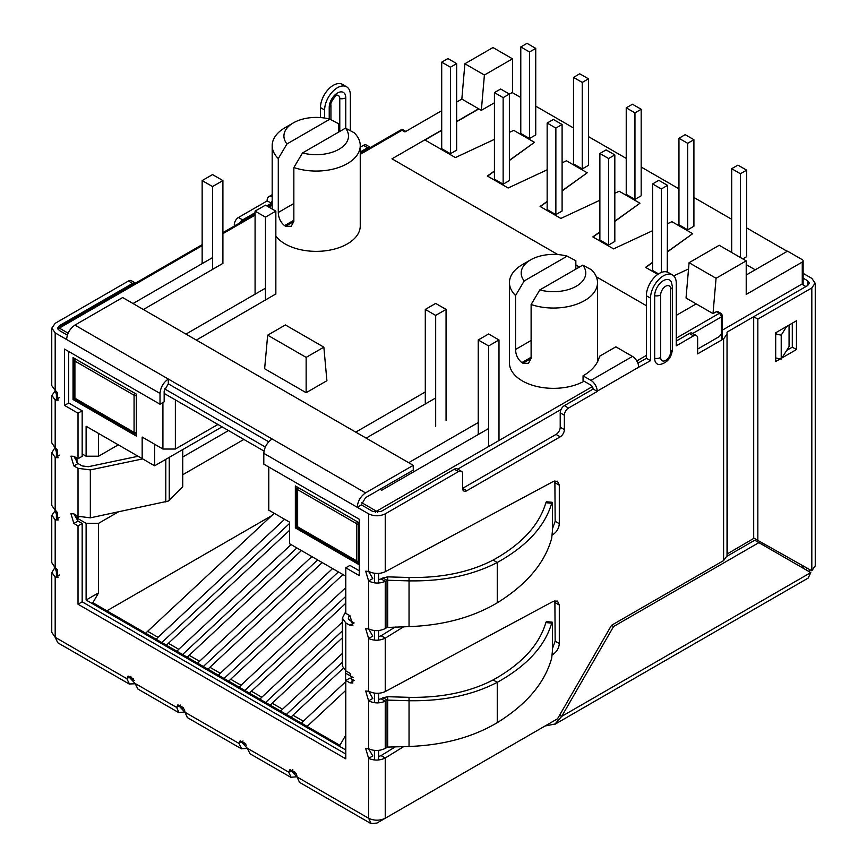<?xml version="1.0" encoding="UTF-8"?>
<svg xmlns="http://www.w3.org/2000/svg" width="867" height="867" viewBox="0 0 867 867"><rect width="100%" height="100%" fill="white"/><g stroke="black" fill="none" stroke-linecap="round" stroke-linejoin="round"><path stroke-width="1.3" d="M478.237 339.962L488.609 345.955L498.991 339.962L488.609 333.979L478.237 339.962L478.237 434.53M498.991 339.962L498.991 440.523M488.609 345.955L488.609 446.505M446.061 309.411L435.678 315.404L425.296 309.411L435.678 303.417L446.061 309.411L446.061 420.387M435.678 315.404L435.678 426.38M425.296 309.411L425.296 403.968M350.366 130.7L350.366 95.121A18.196 10.512 120 0 0 346.594 86.787L342.443 84.392A18.196 10.512 120 0 0 328.42 89.268A18.196 10.512 120 0 0 320.476 107.584L320.476 117.565M346.594 86.787A18.196 10.512 120 0 0 332.57 91.664A18.196 10.512 120 0 0 324.626 109.979L324.626 118.053M272.184 201.556A2.937 1.691 60 0 0 271.88 201.675A2.937 1.691 60 0 0 271.273 203.019L267.123 200.949L238.458 217.498A5.874 3.392 120 0 0 234.307 224.694L234.307 226.092M239.671 222.992A5.874 3.392 120 0 1 242.608 219.893L255.082 212.697M266.819 205.923L271.273 203.344M128.446 281.016A5.874 3.392 120 0 1 131.372 280.724L135.534 283.119A5.874 3.392 120 0 0 132.597 283.411L128.446 281.016L55.185 323.304L51.879 328.094L55.185 332.895L160.016 393.423L160.016 404.206L164.166 401.811L164.166 391.017L168.317 383.832L268.737 441.802M67.377 335.139L59.335 330.5L57.623 328.105L59.335 325.71L132.597 283.411M360.249 147.184L363.446 145.342A5.874 3.392 120 0 1 366.373 145.049L370.534 147.444A5.874 3.392 120 0 0 367.597 147.737L360.249 151.974M339.777 131.437L339.777 98.6A6.459 3.728 120 0 0 337.09 95.348L337.079 95.348C337.61 93.007 329.623 102.653 330.945 104.929A5.874 3.392 180 0 1 329.222 107.335L329.222 118.985M546.351 501.83L545.874 502.752C539.22 525.164 521.631 544.27 493.106 560.082C469.643 572.231 441.617 578.04 409.04 577.487L387.701 576.869L387.701 580.261L409.04 580.868C443.232 581.41 472.634 575.276 497.257 562.477C526.713 546.145 544.866 526.41 551.705 503.25C552.203 501.668 552.474 502.177 552.507 504.767L552.507 530.149L551.705 538.223C544.866 562.986 526.713 584.51 497.257 602.825C472.634 617.423 443.232 625.356 409.04 626.624L387.04 627.459L387.04 580.359L387.701 580.261L387.701 627.231M545.874 502.752L551.705 503.25L552.181 502.34M551.705 658.075L552.507 650.001L552.507 624.619C552.474 622.018 552.203 621.52 551.705 623.102C544.866 646.251 526.713 665.997 497.257 682.329C472.634 695.128 443.232 701.251 409.04 700.72L387.701 700.113L387.701 696.721L409.04 697.328C441.617 697.881 469.643 692.083 493.106 679.934L497.257 682.329L497.257 722.666C526.713 704.362 544.866 682.828 551.705 658.075M552.181 622.181L551.705 623.102L545.874 622.593L546.351 621.682M545.874 622.593C539.22 645.005 521.631 664.111 493.106 679.934M780.267 358.905L775.694 361.539L775.694 332.776L796.459 320.79L796.459 349.553L792.297 347.158L792.297 323.185M781.958 357.93L796.459 349.553M792.297 347.158L786.694 350.398M387.04 747.3L387.04 700.211L385.241 701.175C379.703 703.571 374.165 703.451 368.627 700.829L368.627 748.763L372.777 755.948L368.627 758.343L365.69 748.557L368.627 748.763C374.165 751.158 379.703 751.039 385.241 748.416L387.701 747.083L409.04 746.476C443.232 745.208 472.634 737.275 497.257 722.666M776.886 332.094L775.694 333.979L781.21 335.139L786.694 326.425M781.21 335.139L781.21 359.101L789.068 346.627L789.068 325.06M775.694 357.941L781.21 359.101M815.121 566.01L811.815 570.789L757.845 540.401L757.845 319.11L811.815 287.952L815.121 283.173L811.815 278.372L803.124 273.354M757.845 540.401L753.694 538.006L753.694 316.715L757.845 319.11M803.124 278.144L807.665 280.767L809.377 283.162L807.665 285.557L753.694 316.715M696.429 335.605L692.278 333.21A5.874 3.392 120 0 0 689.341 333.492L693.492 335.897A5.874 3.392 120 0 1 696.429 335.605A5.874 3.392 120 0 1 697.642 338.293L697.642 353.866L723.598 338.889L723.598 560.602L611.495 625.324L613.576 626.527L758.885 542.634L754.734 540.228L727.012 556.235M808.272 577.856L810.775 572.588L758.885 542.634M382.889 577.964L381.09 578.928L385.241 581.323L387.04 580.359L382.889 577.964L387.701 576.869M387.701 696.721L382.889 697.805L387.701 700.113L387.701 747.083M723.598 338.889L727.034 334.098L727.034 555.812L723.598 560.602M727.034 554.046L754.062 538.223M727.034 555.812L727.034 332.332L727.305 553.666M722.168 330.262L801.758 284.17L805.909 286.565L727.305 331.953M66.607 339.485C67.171 333.405 69.945 328.615 74.909 325.103L122.648 297.544L413.256 465.33L365.516 492.889C360.553 496.401 357.789 501.191 357.215 507.271L368.627 513.86C374.154 516.407 379.681 516.407 385.241 513.86L458.491 471.572A5.874 3.392 120 0 1 461.428 471.28A5.874 3.392 120 0 1 462.642 473.967L462.642 488.349A5.874 3.392 120 0 0 463.856 491.036A5.874 3.392 120 0 0 466.793 490.744L462.642 488.349L556.061 434.421A5.874 3.392 120 0 0 560.212 427.225L560.212 412.844A5.874 3.392 120 0 1 564.363 405.658L568.514 408.054L597.179 391.505L593.028 388.774A2.937 1.691 -120 0 0 590.947 385.186L583.058 380.624L583.058 375.834A57.33 33.098 0 0 0 599.465 356.304L615.863 346.833L632.466 356.424A8.811 5.083 60 0 1 638.697 367.207L650.521 360.705L646.37 358.309L637.884 363.208M583.058 375.834L590.947 380.385A8.811 5.083 60 0 1 597.179 391.18L597.179 391.505M559.605 715.21L561.686 716.402L613.576 626.527M721.16 334.098L719.437 336.494L697.642 349.076M385.241 628.564L385.241 581.323C379.703 583.719 374.165 583.61 368.627 580.977L368.627 628.911L372.777 636.107L368.627 638.502L365.69 628.716L368.627 628.911C374.165 631.306 379.703 631.198 385.241 628.564L387.04 627.459M382.889 697.805L381.09 698.78L385.241 701.175L385.241 748.416M671.351 282.003A12.333 7.12 120 0 0 661.575 281.916A12.333 7.12 120 0 0 654.672 295.745A5.874 3.392 0 0 0 660.665 294.921A7.088 4.097 120 0 1 665.683 286.24A7.088 4.097 120 0 1 670.69 289.134L670.69 351.699A5.874 3.392 0 0 0 672.413 349.303L672.413 286.739L671.351 282.003M672.413 349.303C671.502 357.757 667.308 362.829 659.83 364.519A12.333 7.12 120 0 1 654.672 358.309L654.672 295.745M554.88 600.723L555.162 641.147L552.507 648.527M395.244 627.014L381.09 635.76L385.241 638.155C379.703 640.778 374.165 640.897 368.627 638.502L368.627 691.237L372.777 698.434L368.627 700.829L365.69 691.042L368.627 691.237C374.165 693.86 379.703 693.979 385.241 691.584L553.298 601.33L557.481 601.069L559.313 605.047L559.313 643.542C558.933 648.028 556.928 651.572 553.298 654.195L552.225 654.867M368.627 513.86L368.627 571.396L372.777 578.582L368.627 580.977L365.69 571.19L368.627 571.396C374.165 574.019 379.703 574.127 385.241 571.732L553.298 481.478L557.481 481.218L559.313 485.195L559.313 523.69C558.933 528.176 556.928 531.731 553.298 534.354L552.225 535.015M403.664 626.776L385.241 638.155L385.241 691.584M554.88 480.882L555.162 521.295L552.507 528.686M568.514 408.054A5.874 3.392 120 0 0 564.363 415.239L564.363 429.62A5.874 3.392 120 0 1 560.212 436.816L466.793 490.744M564.363 405.658L593.028 389.11M693.492 335.897L676.26 345.835L676.26 283.281A18.196 10.512 120 0 0 672.499 274.947A18.196 10.512 120 0 0 658.465 279.824A18.196 10.512 120 0 0 650.521 298.14L650.521 360.705M672.499 274.947L668.349 272.552A18.196 10.512 120 0 0 654.314 277.429A18.196 10.512 120 0 0 646.37 295.745L646.37 358.309M676.26 341.045L689.341 333.492M810.775 572.588L561.686 716.402L555.01 724.021L545.072 725.993L376.939 823.065L371.13 823.531L368.627 818.275C374.154 820.821 379.681 820.821 385.241 818.275L557.524 718.808L611.495 625.324M395.244 746.866L381.09 755.612L385.241 758.007C379.703 760.63 374.165 760.749 368.627 758.354L368.627 818.275L297.013 776.93L299.386 782.067M403.664 746.628L385.241 758.007L385.241 818.275M296.709 775.033L297.002 776.572M184.617 710.311L184.909 711.861M55.488 510.457L56.398 511.324M55.488 390.616L56.398 391.472M806.895 568.026L805.887 569.771M808.77 571.44L809.8 569.662M73.868 465.926L70.931 456.14L73.868 456.335L78.019 463.531L73.868 465.926L78.019 468.321L90.341 469.903L142.665 458.903M78.019 521.056L73.868 523.451L78.019 525.846L82.17 523.451L78.019 521.056L73.868 513.871L78.019 516.266L90.341 517.837L168.198 501.093L182.731 486.831L182.731 449.572M78.019 463.531L82.17 465.926L88.326 466.717L138.081 456.259M345.792 611.484L342.357 618.138L345.792 622.929L349.954 625.324L354.104 622.929L349.954 620.523L348.231 618.138L349.52 615.483M74.909 325.103L272.108 438.962C267.144 442.473 264.381 447.264 263.806 453.343L263.806 464.127L359.285 519.257L359.285 575.58L345.792 567.798L345.792 613.337L349.954 615.733L352.891 625.519L349.954 625.324M160.016 393.423C160.59 387.343 163.354 382.542 168.317 379.042L168.317 383.832M263.806 453.343L357.215 507.271L361.366 504.876L365.516 497.68L413.256 470.12L413.256 465.33M361.366 504.876L372.777 511.465L381.09 511.465L454.341 469.177L458.491 471.572M461.428 471.28L457.277 468.884A5.874 3.392 120 0 0 454.341 469.177M381.09 578.928L378.597 579.633M381.09 635.76L378.597 636.681M381.09 698.78L378.597 699.485M381.09 755.612L378.597 756.533M296.709 776.756L291.084 777.266L288.711 772.129L290.012 769.495L297.013 776.93M292.862 769.733L288.711 772.129L247.203 748.167L249.869 753.477M243.053 740.971L238.891 743.377L240.192 740.743L247.203 748.167M247.214 748.492L241.568 748.676L238.891 743.377L184.92 712.208L187.294 717.345M184.617 712.035L178.992 712.555L176.619 707.418L177.919 704.784L184.92 712.208M180.77 705.023L176.619 707.418L135.111 683.445L137.777 688.756M130.95 676.26L126.799 678.655L128.099 676.022L135.111 683.445M135.122 683.77L129.476 683.965L126.799 678.655L55.185 637.31L57.677 642.566M51.922 562.824L55.185 567.798L58.122 577.585L55.185 577.379L59.335 574.984M59.335 517.469L55.185 519.864L51.922 515.236L55.185 510.62M51.922 442.983L55.185 447.946L58.122 457.733L55.185 457.538L59.335 455.142M59.335 397.617L55.185 400.012L51.922 395.395L55.185 390.779M68.677 351.471L68.677 403.003L64.526 405.409L64.526 349.076L160.016 404.206M64.526 405.409L78.019 413.191L82.17 410.795L68.677 403.003M78.019 413.191L78.019 458.741L82.17 456.335L82.17 410.795M73.868 456.335L78.019 458.741M73.868 523.451L70.931 513.665L73.868 513.871M82.17 523.451L82.17 601.828L78.019 604.234L345.792 758.831L345.792 680.454L349.954 682.849L354.104 680.454L349.954 678.059L345.792 680.454M78.019 525.846L78.019 604.234M82.17 601.828L345.792 754.041M342.357 666.029L345.792 670.863L349.954 673.258L352.891 683.044L349.954 682.849M359.285 570.789L349.954 565.392L345.792 567.798M51.922 505.656L55.185 510.273L58.122 520.059L55.185 519.864L55.185 567.798M51.922 385.804L55.185 390.421L58.122 400.218L55.185 400.012L55.185 447.946M51.879 632.509L55.185 637.31L55.185 577.379L51.922 572.415L54.914 567.625M55.185 510.273L55.185 457.538L51.922 452.574L54.914 447.773M272.184 196.484A8.811 5.083 -120 0 0 268.943 196.592A8.811 5.083 -120 0 0 267.123 200.624L267.123 200.949M106.869 610.823L271.685 515.67M345.586 681.787L303.309 721.203A11.152 6.437 120 0 0 301.499 723.186M345.586 690.566L307.113 726.427M343.104 668.446L292.938 715.21A11.152 6.437 120 0 0 291.128 717.193M342.357 653.469L282.555 709.217A11.152 6.437 120 0 0 280.745 711.211M342.357 662.247L286.359 714.451M342.357 637.798L272.173 703.224A11.152 6.437 120 0 0 270.363 705.218M342.357 622.127L261.801 697.231A11.152 6.437 120 0 0 259.992 699.225M342.357 630.905L265.605 702.465M345.586 603.454L251.419 691.237A11.152 6.437 120 0 0 249.609 693.232M338.412 571.917L224.087 678.493M332.592 568.557L220.283 673.258A11.152 6.437 120 0 0 218.473 675.252M322.221 562.575L209.901 667.276A11.152 6.437 120 0 0 208.091 669.259M342.974 574.55L230.665 679.251A11.152 6.437 120 0 0 228.855 681.245M345.586 587.783L241.037 685.244A11.152 6.437 120 0 0 239.227 687.238M345.586 596.561L244.841 690.479M317.647 559.93L203.322 666.506M311.838 556.581L199.518 661.283A11.152 6.437 120 0 0 197.709 663.266M301.456 550.588L189.147 655.289A11.152 6.437 120 0 0 187.337 657.273M296.893 547.944L182.569 654.52M291.074 544.595L178.765 649.296A11.152 6.437 120 0 0 176.955 651.28M289.545 530.355L168.382 643.303A11.152 6.437 120 0 0 166.572 645.286M274.232 513.297L147.628 631.317A11.152 6.437 120 0 0 145.819 633.311M289.545 523.462L161.815 642.545M284.614 519.29L158.011 637.31A11.152 6.437 120 0 0 156.201 639.304M512.169 92.552L520.785 97.527M535.73 106.153L573.51 127.958M588.455 136.596L626.234 158.401M641.179 167.028L678.959 188.843M693.914 197.47L731.694 219.286M746.639 227.913L787.214 251.343M509.373 160.297L534.484 142.34L513.73 130.353L509.373 132.391M494.428 139.359L455.403 157.566L424.787 139.89L391.982 158.824L557.806 254.562L391.982 158.824L441.704 130.115M575.851 264.977L579.427 267.047L575.851 264.977M596.355 276.811L646.37 305.693L596.355 276.811M746.216 264.587L755.244 269.8L746.216 275.012L787.529 251.159L802.268 259.666A2.937 1.691 0 0 1 803.124 260.869L803.124 284.961M676.26 338.173L719.231 313.366A2.937 1.691 -60 0 1 720.705 313.215L717.8 311.535A2.937 1.691 -60 0 0 716.326 311.687L713.01 313.605L696.19 303.894L676.26 315.404L696.19 303.894L686.025 298.02L689.081 262.701L719.231 245.285L746.216 260.869L746.216 294.422L802.268 262.072A2.937 1.691 0 0 0 803.124 260.869M688.539 268.954L673.713 275.869M657.771 274.405L645.547 267.339L652.602 262.3M667.547 251.614L692.668 233.667L671.903 221.681L667.547 223.719M652.602 230.687L613.576 248.883L592.822 236.897L599.877 231.857M614.822 221.172L639.944 203.225L619.179 191.239L614.822 193.276M599.877 200.244L560.851 218.441L540.098 206.465L547.153 201.415M562.098 190.74L587.208 172.782L566.454 160.796L562.098 162.833M547.153 169.802L508.127 188.009L487.362 176.023L494.428 170.972M424.993 140.01L441.704 130.353M456.649 121.727L478.855 108.906M645.731 267.448L652.602 262.538M667.547 251.853L692.668 233.667M593.006 237.005L599.877 232.096M614.822 221.41L639.944 203.225M540.282 206.563L547.153 201.653M562.098 190.978L587.208 172.782M487.557 176.131L494.428 171.211M509.373 160.536L534.484 142.34M742.791 258.897L746.639 256.675L746.639 170.149L737.915 165.109L731.694 168.707L740.407 173.747L746.639 170.149M652.602 183.923L661.315 188.963L667.547 185.365L658.833 180.336L652.602 183.923L652.602 270.461L658.53 273.885M667.265 272.065L667.547 185.365M678.959 138.265L678.959 224.791L687.683 229.831L693.914 226.233L693.914 139.706L685.19 134.667L678.959 138.265L687.683 143.304L693.914 139.706M626.234 107.822L626.234 194.36L634.958 199.388L641.179 195.79L641.179 109.264L632.466 104.235L626.234 107.822L634.958 112.862L641.179 109.264M573.51 77.391L573.51 163.917L582.234 168.946L588.455 165.359L588.455 78.821L579.741 73.793L573.51 77.391L582.234 82.419L588.455 78.821M520.785 46.948L520.785 133.475L529.509 138.503L535.73 134.916L535.73 48.379L527.017 43.35L520.785 46.948L529.509 51.977L535.73 48.379M441.704 62.164L441.704 148.69L450.417 153.73L456.649 150.132L456.649 63.605L447.925 58.566L441.704 62.164L450.417 67.203L456.649 63.605M494.428 92.606L494.428 179.133L503.142 184.172L509.373 180.574L509.373 94.048L500.649 89.008L494.428 92.606L503.142 97.635L509.373 94.048M547.153 123.049L547.153 209.576L555.866 214.615L562.098 211.017L562.098 124.49L553.374 119.451L547.153 123.049L555.866 128.078L562.098 124.49M599.877 153.492L599.877 240.018L608.591 245.047L614.822 241.46L614.822 154.922L606.098 149.893L599.877 153.492L608.591 158.52L614.822 154.922M731.694 168.707L731.694 252.481M740.407 173.747L740.407 257.51M529.509 51.977L529.509 138.503M608.591 158.52L608.591 245.047M503.142 97.635L503.142 184.172M634.958 112.862L634.958 199.388M582.234 82.419L582.234 168.946M687.683 143.304L687.683 229.831M555.866 128.078L555.866 214.615M661.315 188.963L661.315 272.444M450.417 67.203L450.417 153.73M597.515 282.62A44.033 25.425 0 0 1 575.32 304.696A44.033 25.425 0 0 1 531.113 304.523L539.794 289.925L582.732 265.139L591.413 269.713A44.033 25.425 0 0 1 597.515 282.62L597.515 361.788M539.794 289.925A32.296 18.64 0 0 0 576.317 286.218A32.296 18.64 0 0 0 582.732 265.139M275.847 236.084A44.033 25.425 0 0 0 278.285 238.848A44.033 25.425 0 0 0 347.353 243.909A44.033 25.425 0 0 0 360.249 225.94L360.249 145.634A44.033 25.425 180 0 1 338.065 167.71A44.033 25.425 180 0 1 293.848 167.537L293.848 221.464L291.193 226.341L285.601 226.233A44.033 25.425 180 0 1 284.571 225.637C280.572 222.342 278.48 217.964 278.285 212.48L293.848 203.496M286.966 143.955A32.296 18.64 180 0 1 293.382 122.865A32.296 18.64 180 0 1 329.904 119.158L286.966 143.955L278.285 158.553L278.285 212.48M278.285 158.553A44.033 25.425 180 0 1 272.184 145.634A44.033 25.425 180 0 1 285.08 127.666L293.382 122.865M329.904 119.158L338.585 123.743L338.585 132.131M345.467 128.153A32.296 18.64 180 0 1 339.051 149.232A32.296 18.64 180 0 1 302.54 152.939L345.467 128.153L354.148 132.727A44.033 25.425 180 0 1 360.249 145.634M345.586 735.465L339.886 745.349L92.867 602.728L98.567 592.844L86.115 600.04L86.115 523.332L76.979 518.065L76.979 515.659M243.876 439.439L182.731 474.748M118.237 511.974L98.567 523.332L98.567 592.844M326.902 380.711L306.149 392.697L264.63 368.735L267.675 335.171L285.395 324.952L323.857 347.158L326.902 380.711M494.428 102.794L481.348 110.347L478.649 108.787L456.649 121.488M478.649 108.787L461.84 99.076L456.649 102.078M441.704 110.705L404.954 131.914L402.05 130.234L360.249 154.369M575.851 269.106L575.851 260.718L567.159 256.144A32.296 18.64 0 0 0 530.647 259.851L522.346 264.641A44.033 25.425 0 0 0 509.449 282.62L509.449 362.915A44.033 25.425 0 0 0 515.551 375.834A44.033 25.425 0 0 0 584.065 381.209M275.847 293.946L196.343 340.092M185.961 334.098L265.465 288.191M380.049 489.291L381.708 490.256L488.609 428.536M478.237 422.543L408.693 462.685M425.296 391.982L355.763 432.124M366.145 438.117L435.678 397.975M222.906 263.384L143.402 309.53M133.03 303.537L212.534 257.629M73.034 399.535L136.347 436.079L136.347 394.138L73.034 357.583L73.034 399.535L74.551 398.657M268.781 466.999L268.781 510.154L289.545 522.129L289.545 543.707L345.586 576.067L345.792 606.141M345.586 670.744L345.586 673.139L353.487 677.701M345.586 673.139L345.586 749.847L86.115 600.04M76.979 462.761L76.979 458.134M82.17 453.94L86.115 456.215L86.115 426.261L142.166 458.61L142.166 437.044L162.92 449.03L162.92 402.526M295.354 485.943L358.667 522.498L358.667 564.439L295.354 527.884L295.354 485.943M86.115 426.261L98.567 433.446L98.567 456.215L118.291 444.836M86.115 456.215L98.567 456.215M98.567 523.332L86.115 523.332M481.348 110.347L484.404 75.028L512.484 58.815L492.976 47.544L464.885 63.757L461.84 99.076M512.484 58.815L512.484 92.368L509.373 94.167M713.01 313.605L716.066 278.285L746.216 260.869M164.166 393.423L264.034 451.078M175.372 399.893L175.372 449.03L162.92 449.03M217.931 424.462L175.372 449.03M222.082 426.857L154.619 465.807L142.166 458.61M154.619 444.229L154.619 465.807M228.52 430.574L182.731 457.007M79.125 516.83L76.979 518.065M295.354 527.884L297.078 526.898M531.113 304.523L531.113 358.45L528.458 363.327L522.866 363.219L531.113 358.45M531.113 357.258L521.826 362.612A44.033 25.425 0 0 0 522.866 363.219M521.826 362.612C517.837 359.328 515.746 354.939 515.551 349.466L515.551 295.528A44.033 25.425 0 0 1 509.449 282.62M567.159 256.144L524.232 280.93L515.551 295.528M530.647 259.851A32.296 18.64 0 0 0 524.232 280.93M484.404 75.028L464.885 63.757M716.066 278.285L689.081 262.701M293.848 167.537L302.54 152.939M323.857 347.158L306.149 357.388L306.149 392.697M306.149 357.388L267.675 335.171M212.534 174.581L222.906 180.574L212.534 186.568L202.152 180.574L212.534 174.581M202.152 180.574L202.152 263.622M212.534 186.568L212.534 269.615M222.906 180.574L222.906 263.622M275.847 211.136L265.465 205.143L255.082 211.136L265.465 217.129L275.847 211.136L275.847 294.184M265.465 217.129L265.465 300.177M255.082 211.136L255.082 294.184M357.41 521.761A2.937 1.691 120 0 0 356.803 523.809L297.641 489.66L297.641 526.811A2.937 1.691 180 0 1 296.774 525.608A2.937 2.937 0 0 0 298.248 528.155A2.937 1.691 -60 0 1 297.641 526.811L356.803 560.96A2.937 1.691 120 0 0 357.41 562.304A2.937 2.937 0 0 0 358.667 562.694M358.667 524.307A2.937 1.691 0 0 1 356.803 523.809L356.803 560.96A2.937 1.691 180 0 0 358.667 561.458M297.175 486.994A2.937 2.937 0 0 0 296.774 488.457A2.937 1.691 0 0 0 297.641 489.66A2.937 1.691 -60 0 1 298.248 487.612M324.626 109.979L320.476 107.584M271.273 203.019L272.184 202.499M59.335 327.108L59.335 325.71M345.77 128.305L345.77 97.776A11.705 6.752 120 0 0 337.491 92.997A11.705 6.752 120 0 0 329.222 107.335M345.77 97.776A5.874 3.392 180 0 1 339.777 98.6M497.257 602.825L497.257 562.477L493.106 560.082M409.04 626.624L409.04 577.487M409.04 746.476L409.04 697.328M811.815 570.789L811.815 287.952M807.665 285.557L807.665 280.767M654.672 358.309A5.874 3.392 -0 0 0 660.665 357.486L660.665 294.921M660.665 357.486A7.088 4.097 120 0 0 665.683 360.379A7.088 4.097 120 0 0 670.69 351.699M590.947 380.385L632.466 356.424M670.69 289.134A5.874 3.392 0 0 0 672.413 286.739M552.344 653.642L553.298 654.195M555.162 641.147L559.313 643.542M555.162 602.652L559.313 605.047M552.344 533.79L553.298 534.354M555.162 521.295L559.313 523.69M555.162 482.8L559.313 485.195M560.212 436.816L556.061 434.421M564.363 429.62L560.212 427.225M560.212 412.844L564.363 415.239M638.697 367.207L597.179 391.18M646.37 295.745L650.521 298.14M90.341 517.837L90.341 469.903M165.792 459.358L165.792 501.982M169.249 500.302L169.249 457.353M348.588 619.287L348.588 616.968M385.241 513.86L385.241 571.732M272.108 438.962L365.516 492.889M78.019 516.266L78.019 468.321M345.792 670.863L345.792 622.929M55.185 390.421L55.185 332.895M235.521 225.387L234.307 224.694M242.608 219.893L238.458 217.498M367.597 147.737L363.446 145.342M303.309 721.203L292.938 715.21M282.555 709.217L272.173 703.224M261.801 697.231L251.419 691.237M209.901 667.276L220.283 673.258M241.037 685.244L230.665 679.251M189.147 655.289L199.518 661.283M168.382 643.303L178.765 649.296M147.628 631.317L158.011 637.31M58.046 329.373A2.937 1.691 -60 0 1 59.335 328.105L202.152 245.654M222.906 233.667L255.082 215.092M268.889 207.115L272.184 205.219M202.152 244.657L57.872 327.954A2.937 1.691 -120 0 1 59.335 328.105L68.146 333.188M164.535 388.839L265.356 447.047M361.734 502.687L376.516 511.227L592.345 386.617M636.801 360.954L646.37 355.427M716.326 311.687L719.231 313.366A2.937 1.691 60 0 1 721.311 316.954A2.937 1.691 0 0 0 722.168 315.761L722.168 339.712M57.265 576.187L57.265 569.695M57.265 518.661L57.265 512.169M57.265 456.335L57.265 449.843M57.265 398.82L57.265 392.328M295.528 772.475L291.821 770.34M245.708 743.713L242.012 741.578M183.436 707.754L179.729 705.619M133.616 678.991L129.92 676.856M374.446 573.26L374.446 582.852M374.446 630.526L374.446 640.117M374.446 693.101L374.446 702.693M374.446 750.378L374.446 759.969M721.311 340.211L721.311 316.954L692.722 333.459M457.722 469.134L561.036 409.495M378.597 573.412L378.597 583.003M378.597 630.526L378.597 640.117M378.597 693.264L378.597 702.855M378.597 750.378L378.597 759.969M802.268 567.679L802.268 565.414M802.268 284.463L802.268 262.072M377.763 512.43A2.937 1.691 -120 0 0 376.516 511.227A2.937 1.691 120 0 0 375.335 512.332M400.587 130.093A2.937 1.691 60 0 1 402.05 130.234A2.937 1.691 120 0 1 403.523 130.093A2.937 2.937 0 0 0 400.587 130.093L360.249 153.383M803.124 565.902L803.124 567.679A2.937 1.691 180 0 1 803.026 568.113M293.848 221.464L285.601 226.233M284.571 225.637L293.848 220.272M531.113 340.471L515.551 349.466M75.516 359.014A2.937 1.691 120 0 0 74.909 361.062L134.071 395.222L134.071 432.373A2.937 1.691 0 0 0 136.347 432.861M74.443 358.396A2.937 2.937 0 0 0 74.042 359.859A2.937 1.691 180 0 0 74.909 361.062L74.909 398.213L134.071 432.373A2.937 1.691 -60 0 0 134.678 433.717A2.937 2.937 0 0 0 136.347 434.096M136.347 395.71A2.937 1.691 180 0 1 134.071 395.222A2.937 1.691 -60 0 1 134.678 393.174M74.042 359.859L74.042 397.01A2.937 1.691 0 0 0 74.909 398.213A2.937 1.691 120 0 0 75.516 399.557L134.678 433.717M296.774 488.457L296.774 525.608M357.41 562.304L298.248 528.155M330.945 104.929L330.945 119.689M552.171 502.275L546.34 501.765M546.34 621.617L552.171 622.116M815.251 565.999L815.251 283.162M555.097 724.183L808.347 577.964M342.357 666.073L342.357 618.171M371.065 823.65L299.299 782.218M249.783 753.629L290.998 777.417M241.481 748.839L187.207 717.497M178.895 712.707L137.69 688.907M129.389 684.117L57.623 642.685M51.749 562.824L51.749 515.236M51.749 395.395L51.749 442.983M268.943 196.592L272.184 194.717M51.749 385.804L51.749 328.105M51.749 505.656L51.749 452.574M51.749 632.52L51.749 572.415M272.184 145.634L272.184 209.023M129.053 677.355L134.396 680.432M178.873 706.117L184.205 709.195M241.145 742.076L246.488 745.154M290.965 770.828L296.297 773.906M56.398 391.364L56.398 399.308M56.398 448.878L56.398 456.833M56.398 511.205L56.398 519.16M56.398 568.73L56.398 576.685M222.906 232.67L255.082 214.095M268.033 206.628L272.184 204.222M722.168 315.761A2.937 2.937 0 0 0 720.705 313.215M405.821 131.416L403.523 130.093M74.042 397.01A2.937 2.937 0 0 0 75.516 399.557"/></g></svg>

